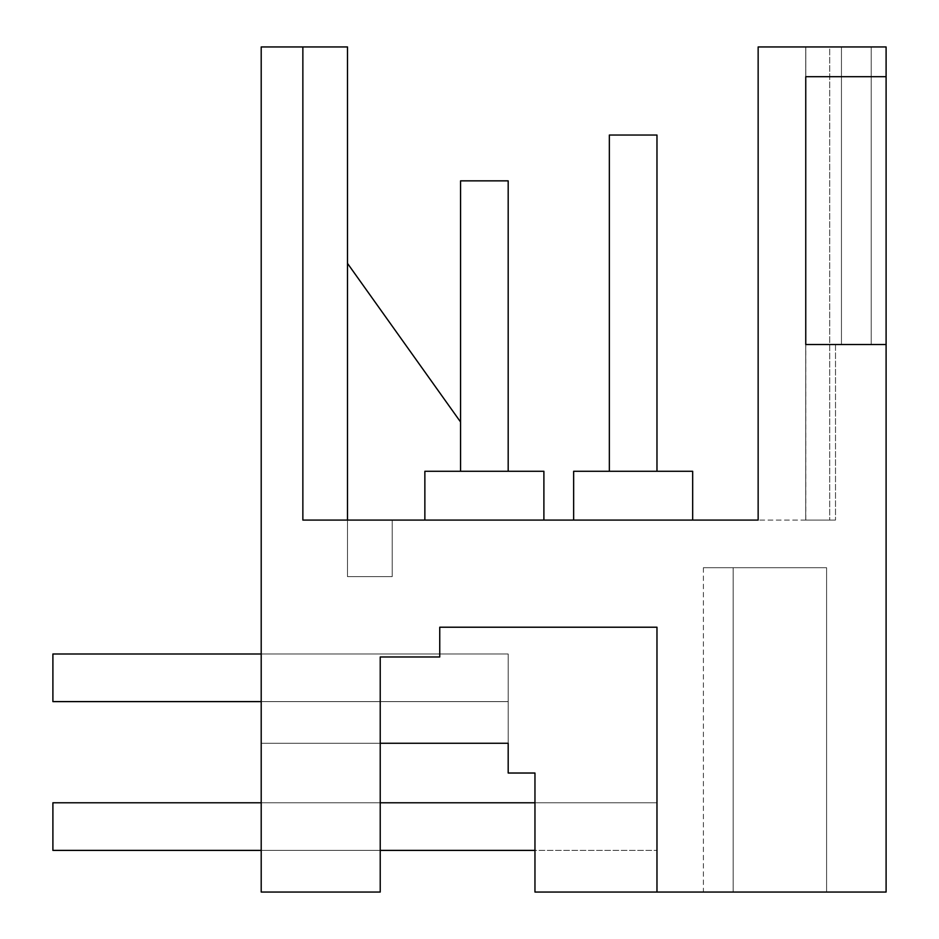 <?xml version="1.0" encoding="UTF-8"?>
<svg xmlns="http://www.w3.org/2000/svg" width="939" height="939" viewBox="0 0 939 939"><rect width="100%" height="100%" fill="white"/><g stroke="black" fill="none" stroke-linecap="round" stroke-linejoin="round"><path stroke-width="0.7" stroke-dasharray="4.7 3.52" d="M543.892 520.089L543.892 471.284L424.862 471.284L543.892 471.284L543.892 520.089L543.892 471.284L424.862 471.284L543.892 471.284L543.892 520.089L543.892 471.284L424.862 471.284L543.892 471.284L543.892 520.089L543.892 471.284L424.862 471.284L543.892 471.284L543.892 520.089L543.892 471.284L424.862 471.284L424.862 520.089L424.862 471.284L424.862 520.089L424.862 471.284L424.862 520.089L424.862 471.284L424.862 520.089L424.862 471.284L424.862 520.089L543.892 520.089L302.863 520.089L530.5 520.089L302.863 520.089L530.5 520.089L302.863 520.089L530.5 520.089L302.863 520.089L302.863 46.95L302.863 520.089L302.863 46.95L302.863 520.089L302.863 46.95L302.863 520.089L302.863 46.95L302.863 520.089L302.863 200.77L302.863 520.089L392.22 520.089L347.5 520.089L392.22 520.089L347.5 520.089L392.22 520.089L347.5 520.089L392.22 520.089L347.5 520.089L392.22 520.089L347.5 520.089L347.5 46.95L302.863 46.95L347.5 46.95L302.863 46.95L347.5 46.95L302.863 46.95L347.5 46.95L302.863 46.95L347.5 46.95L302.863 46.95L302.863 520.089L302.863 200.77L302.863 520.089L347.5 520.089L302.863 520.089L347.5 520.089L302.863 520.089L347.5 520.089L302.863 520.089L347.5 520.089L302.863 520.089L347.5 520.089L302.863 520.089L302.863 46.95L302.863 520.089L758.149 520.089L758.149 46.95L886.099 46.95L871.216 46.95L886.099 46.95L871.216 46.95L886.099 46.95L871.216 46.95L886.099 46.95L871.216 46.95L886.099 46.95L871.216 46.95L886.099 46.95L886.099 892.05L656.971 892.05L656.971 627.217L439.745 627.217L656.971 627.217L439.745 627.217L656.971 627.217L439.745 627.217L439.745 656.971L439.745 627.217L656.971 627.217L439.745 627.217L439.745 656.971L439.745 627.217L656.971 627.217L656.971 892.05L534.96 892.05L656.971 892.05L534.96 892.05L656.971 892.05L534.96 892.05L656.971 892.05L534.96 892.05L656.971 892.05L534.96 892.05L656.971 892.05L656.971 627.217L656.971 892.05L656.971 802.775L656.971 850.394L656.971 802.775L656.971 850.394L656.971 802.775L656.971 850.394L656.971 802.775L656.971 850.394L656.971 802.775L656.971 850.394L656.971 802.775L534.96 802.775L534.96 892.05L656.971 892.05L656.971 802.775L534.96 802.775L534.96 892.05L656.971 892.05L656.971 627.217L656.971 892.05L656.971 802.775L534.96 802.775L656.971 802.775L534.96 802.775L656.971 802.775L534.96 802.775L534.96 892.05L656.971 892.05L656.971 802.775L534.96 802.775L534.96 892.05L656.971 892.05L656.971 627.217L656.971 892.05L656.971 802.775L534.96 802.775L656.971 802.775L534.96 802.775L656.971 802.775L534.96 802.775L534.96 892.05L656.971 892.05L656.971 802.775L534.96 802.775L534.96 892.05L656.971 892.05L656.971 627.217L439.745 627.217L439.745 656.971L439.745 627.217L439.745 656.971L439.745 627.217L656.971 627.217L656.971 892.05L656.971 802.775L534.96 802.775L656.971 802.775L534.96 802.775L534.96 892.05L656.971 892.05L656.971 802.775L534.96 802.775L534.96 892.05L656.971 892.05L656.971 627.217L439.745 627.217L439.745 656.971L439.745 627.217L439.745 656.971L380.225 656.971L439.745 656.971L380.225 656.971L439.745 656.971L380.225 656.971L439.745 656.971L380.225 656.971L439.745 656.971L380.225 656.971L439.745 656.971L380.225 656.971L380.225 892.05L261.206 892.05L380.225 892.05L380.225 656.971L380.225 743.265L508.187 743.265L380.225 743.265L508.187 743.265L508.187 653.99L261.206 653.99L508.187 653.99L261.206 653.99L508.187 653.99L261.206 653.99L508.187 653.99L261.206 653.99L508.187 653.99L261.206 653.99L508.187 653.99L261.206 653.99L508.187 653.99L261.206 653.99L508.187 653.99L508.187 743.265L508.187 653.99L508.187 743.265L508.187 653.99L508.187 743.265L508.187 653.99L261.206 653.99L508.187 653.99L508.187 743.265L508.187 653.99L261.206 653.99L508.187 653.99L508.187 773.02L508.187 743.265L380.225 743.265L380.225 656.971L380.225 743.265L508.187 743.265L508.187 773.02L508.187 743.265L380.225 743.265L380.225 656.971L380.225 743.265L508.187 743.265L508.187 773.02L508.187 743.265L380.225 743.265L380.225 656.971L380.225 743.265L380.225 656.971L380.225 743.265L508.187 743.265L508.187 773.02L508.187 743.265L508.187 773.02L534.96 773.02L508.187 773.02L534.96 773.02L508.187 773.02L534.96 773.02L508.187 773.02L534.96 773.02L508.187 773.02L534.96 773.02L534.96 892.05L656.971 892.05L656.971 802.775L534.96 802.775L534.96 892.05L534.96 773.02L534.96 892.05L534.96 773.02L534.96 892.05L534.96 773.02L534.96 892.05L534.96 773.02L534.96 892.05L534.96 802.775L656.971 802.775L656.971 892.05M302.863 46.95L261.206 46.95L261.206 892.05L261.206 653.99L261.206 743.265L261.206 653.99L261.206 743.265L261.206 653.99L261.206 743.265L261.206 653.99L261.206 743.265L261.206 653.99L261.206 743.265L508.187 743.265L261.206 743.265L380.225 743.265L380.225 892.05L380.225 743.265L261.206 743.265L508.187 743.265L261.206 743.265L380.225 743.265L380.225 892.05L380.225 743.265L261.206 743.265L508.187 743.265L261.206 743.265L380.225 743.265L380.225 892.05L380.225 743.265L261.206 743.265L508.187 743.265L261.206 743.265L380.225 743.265L380.225 892.05L261.206 892.05L261.206 743.265L380.225 743.265L380.225 892.05L261.206 892.05L261.206 743.265L508.187 743.265M886.099 76.705L805.756 76.705L886.099 76.705L805.756 76.705L886.099 76.705L805.756 76.705L886.099 76.705L886.099 344.519L886.099 46.95L886.099 344.519L886.099 46.95L886.099 344.519L886.099 46.95L886.099 344.519L886.099 46.95L886.099 344.519L886.099 46.95L886.099 76.705L805.756 76.705L805.756 344.519L805.756 76.705L805.756 344.519L805.756 76.705L805.756 344.519L805.756 76.705L805.756 344.519L805.756 76.705L886.099 76.705L886.099 344.519L805.756 344.519L805.756 76.705L886.099 76.705L886.099 344.519L805.756 344.519L805.756 76.705L886.099 76.705L886.099 344.519L805.756 344.519L805.756 76.705L886.099 76.705L886.099 344.519L805.756 344.519M733.148 892.05L826.59 892.05L826.59 567.696L733.148 567.696L733.148 892.05L826.59 892.05L826.59 567.696L733.148 567.696L733.148 892.05L826.59 892.05L826.59 567.696L703.393 567.696L733.148 567.696L733.148 892.05L826.59 892.05L826.59 567.696L733.148 567.696L733.148 892.05L826.59 892.05L826.59 567.696L703.393 567.696L733.148 567.696L733.148 892.05L826.59 892.05L826.59 567.696L733.148 567.696L733.148 892.05L826.59 892.05L826.59 567.696L826.59 892.05L826.59 567.696L703.393 567.696L733.148 567.696L733.148 892.05L826.59 892.05L826.59 567.696L733.148 567.696L733.148 892.05L826.59 892.05L733.148 892.05L733.148 567.696L703.393 567.696L733.148 567.696L733.148 892.05L733.148 567.696L733.148 892.05L733.148 567.696L703.393 567.696L826.59 567.696L733.148 567.696L733.148 892.05M261.206 892.05L261.206 743.265L380.225 743.265L380.225 892.05L261.206 892.05L261.206 743.265L261.206 892.05L261.206 743.265L261.206 892.05L261.206 743.265L261.206 892.05L380.225 892.05L261.206 892.05M805.803 520.089L758.149 520.089L835.51 520.089L805.732 520.089L835.51 520.089L805.732 520.089L835.51 520.089L805.732 520.089L835.51 520.089L805.732 520.089L805.803 46.95L758.149 46.95L758.149 520.089L758.149 46.95L758.149 520.089L758.149 46.95L758.149 520.089L758.149 46.95L758.149 520.089L758.149 46.95L758.149 520.089L758.149 46.95L805.803 46.95L758.149 46.95L805.803 46.95L758.149 46.95L805.803 46.95L758.149 46.95L805.803 46.95L758.149 46.95L805.803 46.95L805.803 520.089M347.5 46.95L347.5 576.628L347.5 520.089L347.5 576.628L347.5 520.089L347.5 576.628L347.5 520.089L347.5 576.628L347.5 520.089L347.5 576.628L347.5 520.089L392.22 520.089L392.22 576.628L347.5 576.628L392.22 576.628L392.22 520.089L392.22 576.628L347.5 576.628L392.22 576.628L392.22 520.089L392.22 576.628L347.5 576.628L392.22 576.628L392.22 520.089L392.22 576.628L347.5 576.628L392.22 576.628L392.22 520.089L392.22 576.628L347.5 576.628L392.22 576.628L392.22 520.089M829.736 520.089L835.51 520.089L829.736 520.089L829.736 46.95L841.461 46.95L841.461 344.519L841.461 46.95L841.461 344.519L841.461 46.95L841.461 344.519L841.461 46.95L841.461 344.519L841.461 46.95L841.461 344.519L841.461 46.95L871.216 46.95L829.736 46.95L871.216 46.95L871.216 344.519L871.216 46.95L805.732 46.95L871.216 46.95L871.216 344.519L871.216 46.95L805.732 46.95L871.216 46.95L871.216 344.519L871.216 46.95L805.732 46.95L871.216 46.95L871.216 344.519L871.216 46.95L805.732 46.95L829.736 46.95L829.736 520.089M573.647 520.089L573.647 471.284L573.647 520.089L573.647 471.284L573.647 520.089L573.647 471.284L573.647 520.089L573.647 471.284L573.647 520.089L692.677 520.089L692.677 471.284L573.647 471.284L692.677 471.284L692.677 520.089L692.677 471.284L573.647 471.284L692.677 471.284L692.677 520.089L692.677 471.284L573.647 471.284L692.677 471.284L692.677 520.089L692.677 471.284L573.647 471.284L692.677 471.284L692.677 520.089L692.677 471.284L573.647 471.284L573.647 520.089L692.677 520.089M871.216 46.95L871.216 344.519L871.216 46.95M805.732 46.95L805.732 520.089L805.732 46.95M835.51 344.519L835.51 520.089L835.51 344.519M347.5 263.389L460.568 421.998M261.206 653.99L52.901 653.99L52.901 701.609L508.187 701.609L508.187 653.99L508.187 701.609L508.187 653.99L508.187 701.609L508.187 653.99L508.187 701.609L508.187 653.99L508.187 701.609L508.187 653.99L508.187 701.609L52.901 701.609L52.901 653.99L261.206 653.99L52.901 653.99L52.901 701.609L508.187 701.609L52.901 701.609L52.901 653.99L261.206 653.99L52.901 653.99L52.901 701.609L508.187 701.609L52.901 701.609L52.901 653.99L261.206 653.99L52.901 653.99L52.901 701.609L508.187 701.609L52.901 701.609L52.901 653.99L261.206 653.99L52.901 653.99L52.901 701.609L508.187 701.609L261.206 701.609M656.971 471.284L656.971 135.04L656.971 471.284L656.971 135.04L656.971 471.284L656.971 135.04L656.971 471.284L656.971 135.04L656.971 471.284L609.352 471.284L609.352 135.04L656.971 135.04L609.352 135.04L656.971 135.04L609.352 135.04L656.971 135.04L609.352 135.04L656.971 135.04L609.352 135.04L656.971 135.04L656.971 471.284L609.352 471.284L609.352 135.04L609.352 471.284L609.352 135.04L609.352 471.284L609.352 135.04L609.352 471.284L609.352 135.04L609.352 471.284L656.971 471.284L609.352 471.284M508.187 471.284L508.187 180.851L508.187 471.284L508.187 180.851L508.187 471.284L508.187 180.851L508.187 471.284L508.187 180.851L508.187 471.284L460.568 471.284L460.568 180.851L508.187 180.851L460.568 180.851L508.187 180.851L460.568 180.851L508.187 180.851L460.568 180.851L508.187 180.851L460.568 180.851L508.187 180.851L508.187 471.284L460.568 471.284L460.568 180.851L460.568 471.284L460.568 180.851L460.568 471.284L460.568 180.851L460.568 471.284L460.568 180.851L460.568 471.284L508.187 471.284L460.568 471.284M534.96 802.775L52.901 802.775L534.96 802.775L52.901 802.775L534.96 802.775L52.901 802.775L534.96 802.775L52.901 802.775L534.96 802.775L52.901 802.775L52.901 850.394L656.971 850.394L52.901 850.394L52.901 802.775L52.901 850.394L52.901 802.775L52.901 850.394L52.901 802.775L52.901 850.394L52.901 802.775L52.901 850.394L534.96 850.394M380.225 850.394L261.206 850.394M380.225 802.775L261.206 802.775M703.393 567.696L703.393 892.05"/><path stroke-width="1.41" d="M656.971 892.05L656.971 627.217L439.745 627.217L439.745 656.971L380.225 656.971L380.225 892.05L261.206 892.05L261.206 46.95L302.863 46.95L302.863 520.089L758.149 520.089L758.149 46.95L886.099 46.95L886.099 892.05L534.96 892.05L534.96 773.02L508.187 773.02L508.187 743.265L380.225 743.265L508.187 743.265M302.863 46.95L347.5 46.95L347.5 520.089M392.22 520.089L424.862 520.089L424.862 471.284L543.892 471.284L543.892 520.089M805.756 344.519L886.099 344.519L805.756 344.519L805.756 76.705L886.099 76.705M347.5 263.389L460.568 421.998M573.647 520.089L573.647 471.284L692.677 471.284L692.677 520.089M508.187 471.284L508.187 180.851L460.568 180.851L460.568 471.284M261.206 701.609L52.901 701.609L52.901 653.99L261.206 653.99M656.971 471.284L656.971 135.04L609.352 135.04L609.352 471.284M534.96 850.394L380.225 850.394M261.206 850.394L52.901 850.394L52.901 802.775L261.206 802.775M534.96 802.775L380.225 802.775"/></g></svg>
